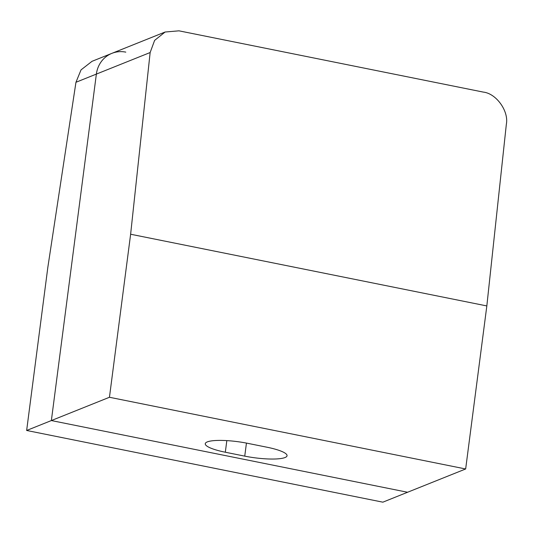 <?xml version="1.0" encoding="UTF-8"?>
<svg xmlns="http://www.w3.org/2000/svg" width="533" height="533" viewBox="0 0 533 533"><rect width="100%" height="100%" fill="white"/><g stroke="black" fill="none" stroke-linecap="round" stroke-linejoin="round"><path stroke-width="0.8" d="M109.452 397.272L130.625 234.234L486.836 305.935L465.655 468.973L109.452 397.272L51.368 420.557L96.366 74.094L51.368 420.557L407.572 492.259L382.854 502.173L26.65 430.471L47.823 267.426L75.953 82.275L81.029 69.89L92.002 61.328L111.87 53.36A27.949 25.844 68.2 0 0 96.366 74.094A27.949 25.844 -111.8 0 1 111.87 53.36L165.103 32.02L154.617 40.388L150.146 52.534L75.953 82.275M125.801 52.134A27.949 25.844 68.2 0 0 111.87 53.36M465.655 468.973L407.572 492.259L51.368 420.557L26.65 430.471M285.015 457.541A31.447 6.209 7.4 0 1 244.747 456.135L225.319 452.224A31.447 6.209 7.4 0 1 205.252 443.716A31.447 6.209 7.4 0 1 247.559 443.309L266.993 447.22A31.447 6.209 7.4 0 1 287.054 455.728A31.447 6.209 7.4 0 1 285.015 457.541M486.836 305.935L506.35 124.236C508.942 111.15 496.283 93.482 483.338 92.102L178.941 30.827L165.103 32.02M130.625 234.234L150.146 52.534M244.747 456.135L246.439 443.09M225.319 452.224L226.825 440.611"/></g></svg>
